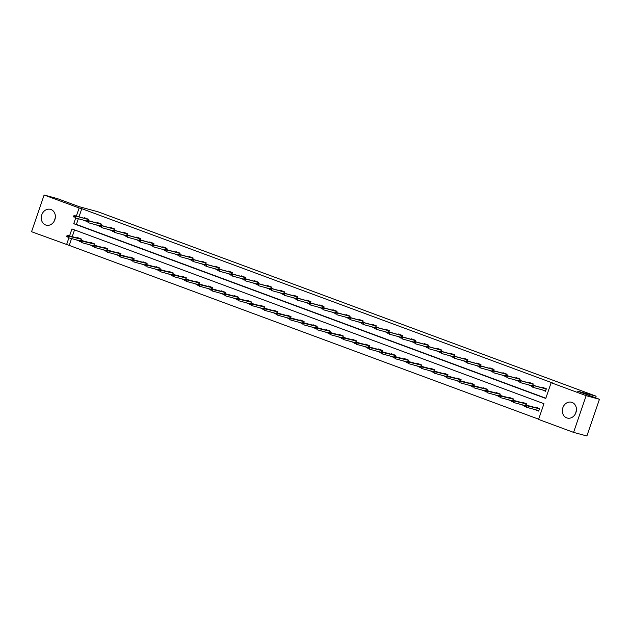 <?xml version="1.0" encoding="UTF-8"?>
<svg xmlns="http://www.w3.org/2000/svg" width="631" height="631" viewBox="0 0 631 631"><rect width="100%" height="100%" fill="white"/><g stroke="black" fill="none" stroke-linecap="round" stroke-linejoin="round"><path stroke-width="0.95" d="M50.969 209.508A8.187 6.965 105.2 0 1 54.952 219.375A8.187 6.965 105.2 0 1 46.173 225.149A8.187 6.965 105.2 0 1 45.669 224.991A8.187 6.965 105.2 0 1 41.678 215.124A8.187 6.965 105.2 0 1 50.456 209.35A8.187 6.965 105.2 0 1 50.969 209.508M572.033 402.404A8.187 6.965 105.2 0 1 576.024 412.272A8.187 6.965 105.2 0 1 567.245 418.045A8.187 6.965 105.2 0 1 566.741 417.888A8.187 6.965 105.2 0 1 562.749 408.02A8.187 6.965 105.2 0 1 571.528 402.247A8.187 6.965 105.2 0 1 572.033 402.404M71.555 238.573L69.221 245.404L31.55 231.719L44.115 195.011L57.413 198.615L79.34 206.739L97.963 211.779L596.137 396.205L577.523 391.157L599.45 399.281L586.885 435.989L573.587 432.385L538.574 419.418L543.961 403.698L71.942 228.958L69.552 235.931M69.221 245.404L538.653 419.189M599.45 399.281L586.152 395.676L573.587 432.385M595.577 397.845L596.137 396.205M101.149 225.409L101.591 224.131L97.395 222.577L97.237 223.051M99.69 226.221L96.575 224.967M127.312 235.087L127.754 233.817L123.558 232.263L123.4 232.729M125.845 235.907L122.737 234.653M153.475 244.773L153.909 243.503L149.721 241.949L149.563 242.414M152.008 245.593L148.9 244.339M179.638 254.459L180.072 253.189L175.883 251.635L175.726 252.1M178.171 255.279L175.063 254.025M205.801 264.144L206.234 262.875L202.046 261.321L201.881 261.786M204.334 264.965L201.226 263.711M231.963 273.83L232.397 272.553L228.209 271.007L228.043 271.472M230.496 274.651L227.389 273.397M258.126 283.516L258.56 282.238L254.372 280.692L254.206 281.158M256.659 284.329L253.552 283.082M284.289 293.202L284.723 291.924L280.535 290.378L280.369 290.844M282.822 294.014L279.714 292.768M310.452 302.888L310.886 301.61L306.698 300.056L306.532 300.53M308.985 303.7L305.877 302.454M336.615 312.574L337.049 311.296L332.86 309.742L332.695 310.215M335.148 313.386L332.04 312.14M362.778 322.26L363.211 320.982L359.023 319.428L358.858 319.901M361.311 323.072L358.203 321.826M388.941 331.945L389.374 330.668L385.186 329.114L385.02 329.587M387.473 332.758L384.366 331.504M415.103 341.631L415.537 340.354L411.349 338.8L411.183 339.273M413.636 342.444L410.529 341.19M441.266 351.317L441.7 350.039L437.512 348.486L437.346 348.959M439.799 352.13L436.691 350.875M467.429 360.995L467.863 359.725L463.667 358.171L463.509 358.637M465.962 361.815L462.854 360.561M493.592 370.681L494.026 369.411L489.83 367.857L489.672 368.323M492.125 371.501L489.017 370.247M519.755 380.367L520.189 379.097L515.992 377.543L515.835 378.008M518.288 381.187L515.18 379.933M542.818 390.021L545.5 391.259L546.351 388.783L542.155 387.229L541.997 387.694M78.347 218.736L76.406 224.423L545.839 398.2M75.688 218.01L73.74 223.697L545.76 398.437L551.147 382.709L553.805 383.435L81.785 208.695L79.009 216.812M532.832 385.21L533.266 383.94L529.078 382.386L528.92 382.851M531.365 386.03L528.257 384.776M506.669 375.524L507.111 374.254L502.915 372.7L502.757 373.166M505.202 376.344L502.095 375.09M480.507 365.838L480.948 364.568L476.752 363.014L476.594 363.48M479.047 366.658L475.932 365.404M454.344 356.152L454.785 354.882L450.589 353.328L450.431 353.794M452.884 356.972L449.769 355.718M428.181 346.474L428.623 345.196L424.426 343.643L424.269 344.116M426.722 347.287L423.606 346.033M402.018 336.788L402.46 335.511L398.264 333.957L398.106 334.43M400.559 337.601L397.443 336.347M375.855 327.103L376.297 325.825L372.101 324.271L371.943 324.744M374.396 327.915L371.28 326.661M349.692 317.417L350.134 316.139L345.938 314.585L345.78 315.058M348.233 318.229L345.118 316.983M323.529 307.731L323.971 306.453L319.775 304.899L319.617 305.372M322.07 308.543L318.955 307.297M297.367 298.045L297.808 296.767L293.612 295.213L293.454 295.687M295.907 298.857L292.792 297.611M271.204 288.359L271.645 287.081L267.449 285.535L267.292 286.001M269.745 289.172L266.629 287.925M245.049 278.673L245.483 277.395L241.287 275.85L241.129 276.315M243.582 279.494L240.466 278.239M218.886 268.987L219.32 267.718L215.124 266.164L214.966 266.629M217.419 269.808L214.311 268.554M192.723 259.302L193.157 258.032L188.961 256.478L188.803 256.943M191.256 260.122L188.148 258.868M166.56 249.616L166.994 248.346L162.798 246.792L162.64 247.257M165.093 250.436L161.986 249.182M140.397 239.93L140.831 238.66L136.635 237.106L136.477 237.571M138.93 240.75L135.823 239.496M114.235 230.244L114.668 228.974L110.472 227.42L110.315 227.886M112.768 231.064L109.66 229.81M88.072 220.566L88.506 219.288L84.309 217.734L84.152 218.208M86.605 221.378L83.497 220.124M44.115 195.011L79.127 207.978L76.351 216.086M81.785 208.695L79.127 207.978M551.147 382.709L586.152 395.676M68.897 237.855L66.563 244.686M74.521 229.913L72.218 236.649M77.361 238.045L77.518 237.579L81.714 239.133L81.273 240.403M79.814 241.223L76.698 239.969M90.438 242.888L90.604 242.422L94.792 243.976L94.358 245.246M92.891 246.066L89.783 244.812M103.523 247.731L103.681 247.265L107.877 248.811L107.436 250.089M105.976 250.909L102.861 249.655M116.601 252.574L116.767 252.108L120.955 253.654L120.521 254.932M119.054 255.752L115.946 254.498M129.686 257.416L129.844 256.951L134.04 258.497L133.598 259.775M132.139 260.587L129.024 259.341M142.764 262.259L142.929 261.794L147.118 263.34L146.684 264.618M145.217 265.43L142.109 264.184M155.849 267.102L156.007 266.637L160.203 268.183L159.761 269.461M158.302 270.273L155.187 269.027M168.927 271.945L169.092 271.48L173.28 273.026L172.847 274.304M171.38 275.116L168.272 273.87M182.012 276.788L182.17 276.315L186.366 277.869L185.924 279.147M184.465 279.959L181.349 278.713M195.089 281.631L195.255 281.158L199.443 282.712L199.01 283.989M197.542 284.802L194.435 283.556M208.175 286.474L208.333 286.001L212.529 287.555L212.087 288.832M210.628 289.645L207.512 288.399M221.252 291.317L221.41 290.844L225.606 292.398L225.172 293.675M223.705 294.488L220.598 293.241M234.338 296.16L234.495 295.687L238.692 297.24L238.25 298.518M236.791 299.331L233.675 298.084M247.415 301.003L247.573 300.53L251.769 302.083L251.335 303.361M249.868 304.174L246.76 302.919M260.5 305.846L260.658 305.372L264.854 306.926L264.413 308.204M262.946 309.016L259.838 307.762M273.578 310.689L273.736 310.215L277.932 311.769L277.498 313.047M276.031 313.859L272.923 312.605M286.663 315.532L286.821 315.058L291.009 316.612L290.575 317.89M289.108 318.702L286.001 317.448M299.741 320.374L299.899 319.901L304.095 321.455L303.661 322.733M302.194 323.545L299.086 322.291M312.826 325.217L312.984 324.744L317.172 326.298L316.738 327.576M315.271 328.388L312.164 327.134M325.904 330.052L326.061 329.587L330.258 331.141L329.824 332.411M328.357 333.231L325.249 331.977M338.981 334.895L339.147 334.43L343.335 335.984L342.901 337.254M341.434 338.074L338.326 336.82M352.066 339.738L352.224 339.273L356.42 340.827L355.987 342.097M354.519 342.917L351.412 341.663M365.144 344.581L365.31 344.116L369.498 345.67L369.064 346.94M367.597 347.76L364.489 346.506M378.229 349.424L378.387 348.959L382.583 350.513L382.149 351.782M380.682 352.603L377.567 351.349M391.307 354.267L391.472 353.802L395.661 355.356L395.227 356.625M393.76 357.446L390.652 356.192M404.392 359.11L404.55 358.645L408.746 360.198L408.304 361.468M406.845 362.289L403.73 361.035M417.47 363.953L417.635 363.488L421.823 365.041L421.39 366.311M419.923 367.132L416.815 365.877M430.555 368.796L430.713 368.33L434.909 369.884L434.467 371.154M433.008 371.974L429.892 370.72M443.632 373.639L443.798 373.173L447.986 374.719L447.553 375.997M446.085 376.817L442.978 375.563M456.718 378.482L456.876 378.016L461.072 379.562L460.63 380.84M459.171 381.66L456.055 380.406M469.795 383.325L469.961 382.859L474.149 384.405L473.715 385.683M472.248 386.503L469.141 385.249M482.881 388.168L483.038 387.702L487.235 389.248L486.793 390.526M485.334 391.338L482.218 390.092M495.958 393.01L496.124 392.545L500.312 394.091L499.878 395.369M498.411 396.181L495.303 394.935M509.043 397.853L509.201 397.388L513.397 398.934L512.956 400.212M511.496 401.024L508.381 399.778M522.121 402.696L522.287 402.223L526.475 403.777L526.041 405.055M524.574 405.867L521.466 404.621M535.206 407.539L535.364 407.066L539.56 408.62L538.708 411.104L534.544 409.464M76.406 224.423L73.74 223.697M536.027 409.858L534.512 409.551M529.74 385.178L528.226 384.863M522.941 405.023L521.435 404.708M516.655 380.335L515.148 380.02M509.864 400.18L508.349 399.865M503.577 375.492L502.063 375.177M496.778 395.337L495.272 395.022M490.492 370.649L488.986 370.334M483.701 390.494L482.187 390.179M477.415 365.806L475.9 365.491M470.616 385.651L469.109 385.336M464.329 360.964L462.823 360.648M457.538 380.808L456.032 380.493M451.252 356.121L449.737 355.813M444.453 375.966L442.946 375.65M438.166 351.278L436.66 350.97M431.375 371.123L429.869 370.807M425.089 346.435L423.575 346.127M418.29 366.28L416.783 365.964M412.004 341.592L410.497 341.284M405.212 361.437L403.706 361.121M398.926 336.749L397.412 336.441M392.127 356.594L390.621 356.278M385.841 331.906L384.334 331.598M379.05 351.751L377.543 351.435M372.763 327.063L371.249 326.755M365.964 346.908L364.458 346.593M359.678 322.22L358.171 321.913M352.887 342.065L351.38 341.75M346.6 317.377L345.086 317.07M339.801 337.222L338.295 336.907M333.515 312.534L332.009 312.227M326.724 332.379L325.217 332.072M320.438 307.691L318.931 307.384M313.646 327.536L312.132 327.229M307.352 302.848L305.846 302.541M300.561 322.693L299.055 322.386M294.275 298.013L292.768 297.698M287.484 317.85L285.969 317.543M281.189 293.17L279.683 292.855M274.398 313.008L272.892 312.7M268.112 288.328L266.605 288.012M261.321 308.165L259.806 307.857M255.027 283.485L253.52 283.169M248.235 303.322L246.729 303.014M241.949 278.642L240.443 278.326M235.158 298.479L233.644 298.171M228.864 273.799L227.357 273.483M222.073 293.636L220.566 293.328M215.786 268.956L214.28 268.64M208.995 288.793L207.481 288.485M202.701 264.113L201.194 263.797M195.91 283.95L194.403 283.642M189.623 259.27L188.117 258.955M182.832 279.115L181.318 278.799M176.546 254.427L175.032 254.112M169.747 274.272L168.24 273.957M163.461 249.584L161.954 249.269M156.669 269.429L155.155 269.114M150.383 244.741L148.869 244.426M143.584 264.586L142.078 264.271M137.298 239.898L135.791 239.583M130.507 259.743L128.992 259.428M124.22 235.055L122.706 234.74M117.421 254.9L115.915 254.585M111.135 230.212L109.628 229.897M104.344 250.057L102.829 249.742M98.057 225.37L96.543 225.062M91.258 245.214L89.752 244.899M84.972 220.527L83.466 220.219M78.181 240.372L76.674 240.056M575.717 413.131A8.187 6.965 105.2 0 1 576.355 410.773M54.645 220.227A8.187 6.965 105.2 0 1 55.283 217.869M542.786 390.108L543.898 390.313M543.969 390.329L545.547 391.133M532.438 385.651L531.602 385.344L531.263 386.338L532.099 386.645L532.438 385.651L533.605 385.573L532.091 385.013L546.296 388.948M532.099 386.645L532.99 387.355L545.57 390.763L546.186 388.98L533.605 385.573L532.99 387.355L531.263 386.338M532.091 385.013L531.602 385.344M538.756 410.97L535.995 409.953M524.811 405.189L524.471 406.183L525.308 406.49L525.647 405.496L524.811 405.189L526.814 405.41L526.199 407.2L538.779 410.607L539.387 408.825L537.888 408.005M525.647 405.496L539.497 408.785M525.3 404.857L537.88 408.265M525.308 406.49L524.471 406.183M529.709 385.265L530.821 385.47M530.884 385.486L531.412 385.896M519.36 380.816L518.524 380.501L518.185 381.495L519.021 381.802L519.36 380.816L520.52 380.73L519.013 380.17L533.211 384.105M532.745 385.186L533.1 384.137L520.52 380.73L519.912 382.512L531.499 385.651M519.021 381.802L518.185 381.495M519.013 380.17L518.524 380.501M516.623 380.422L517.736 380.627M517.806 380.643L518.335 381.053M506.275 375.973L505.439 375.658L505.1 376.652L505.936 376.959L506.275 375.973L507.442 375.887L505.928 375.327L520.133 379.263M519.66 380.343L520.023 379.294L507.442 375.887L506.827 377.669L518.414 380.808M505.936 376.959L505.1 376.652M505.928 375.327L505.439 375.658M524.621 405.741L522.91 405.11M511.725 400.346L511.386 401.34L512.23 401.647L512.569 400.653L511.725 400.346L513.729 400.567L513.121 402.357L524.7 405.496M525.946 405.031L526.309 403.982L524.803 403.162M512.569 400.653L526.42 403.943M512.222 400.015L524.795 403.422M512.23 401.647L511.386 401.34M511.536 400.898L509.832 400.267M498.648 395.503L498.309 396.497L499.145 396.804L499.484 395.811L498.648 395.503L500.651 395.724L500.036 397.514L511.623 400.653M512.869 400.188L513.224 399.139L511.725 398.319M499.484 395.811L513.334 399.1M499.137 395.172L511.717 398.579M499.145 396.804L498.309 396.497M503.546 375.579L504.658 375.784M504.721 375.8L505.25 376.21M493.197 371.131L492.361 370.815L492.022 371.809L492.858 372.116L493.197 371.131L494.357 371.044L492.85 370.484L507.048 374.42M506.583 375.5L506.938 374.451L494.357 371.044L493.75 372.826L505.336 375.966M492.858 372.116L492.022 371.809M492.85 370.484L492.361 370.815M498.458 396.055L496.747 395.424M485.562 390.66L485.223 391.654L486.067 391.961L486.406 390.968L485.562 390.66L487.566 390.881L486.958 392.671L498.537 395.811M499.784 395.345L500.146 394.296L498.64 393.476M486.406 390.968L500.257 394.257M486.059 390.329L498.64 393.736M486.067 391.961L485.223 391.654M490.461 370.736L491.573 370.941M491.644 370.957L492.172 371.367M480.112 366.288L479.276 365.972L478.937 366.966L479.773 367.274L480.112 366.288L481.279 366.201L479.773 365.641L493.97 369.577M493.497 370.657L493.86 369.608L481.279 366.201L480.664 367.983L492.251 371.123M479.773 367.274L478.937 366.966M479.773 365.641L479.276 365.972M485.373 391.212L483.669 390.581M472.485 385.817L472.146 386.811L472.982 387.118L473.321 386.125L472.485 385.817L474.488 386.046L473.873 387.828L485.46 390.968M486.706 390.502L487.061 389.453L485.562 388.633M473.321 386.125L487.179 389.414M472.974 385.486L485.554 388.893M472.982 387.118L472.146 386.811M477.383 365.893L478.495 366.098M478.558 366.114L479.087 366.524M467.035 361.445L466.199 361.129L465.859 362.123L466.695 362.431L467.035 361.445L468.194 361.358L466.688 360.798L480.885 364.734M480.42 365.814L480.775 364.765L468.194 361.358L467.587 363.14L479.174 366.28M466.695 362.431L465.859 362.123M466.688 360.798L466.199 361.129M472.296 386.369L470.584 385.738M459.4 380.974L459.06 381.968L459.904 382.276L460.244 381.282L459.4 380.974L461.403 381.203L460.796 382.985L472.374 386.125M473.621 385.659L473.984 384.61L472.485 383.79M460.244 381.282L474.094 384.571M459.896 380.643L472.477 384.05M459.904 382.276L459.06 381.968M464.298 361.05L465.41 361.255M465.481 361.271L466.009 361.681M453.949 356.602L453.113 356.286L452.774 357.28L453.61 357.596L453.949 356.602L455.117 356.515L453.61 355.955L467.808 359.891M467.334 360.971L467.697 359.922L455.117 356.515L454.501 358.298L466.088 361.445M453.61 357.596L452.774 357.28M453.61 355.955L453.113 356.286M459.21 381.526L457.507 380.895M446.322 376.131L445.983 377.125L446.819 377.433L447.158 376.439L446.322 376.131L448.325 376.36L447.71 378.143L459.297 381.282M460.543 380.816L460.898 379.767L459.4 378.947M447.158 376.439L461.016 379.728M446.811 375.8L459.392 379.207M446.819 377.433L445.983 377.125M451.22 356.207L452.332 356.412M452.395 356.436L452.924 356.838M440.872 351.759L440.036 351.443L439.697 352.437L440.533 352.753L440.872 351.759L442.031 351.672L440.525 351.112L454.722 355.048M454.257 356.129L454.612 355.079L442.031 351.672L441.424 353.455L453.011 356.602M440.533 352.753L439.697 352.437M440.525 351.112L440.036 351.443M446.133 376.683L444.429 376.052M433.237 371.288L432.898 372.282L433.742 372.59L434.081 371.596L433.237 371.288L435.24 371.517L434.633 373.3L446.212 376.439M447.458 375.973L447.821 374.924L446.322 374.104M434.081 371.596L447.931 374.893M433.734 370.957L446.314 374.364M433.742 372.59L432.898 372.282M438.135 351.364L439.247 351.57M439.318 351.593L439.846 351.995M427.794 346.916L426.95 346.6L426.611 347.594L427.447 347.91L427.794 346.916L428.954 346.829L427.447 346.269L441.645 350.205M441.172 351.286L441.534 350.237L428.954 346.829L428.339 348.612L439.925 351.759M427.447 347.91L426.611 347.594M427.447 346.269L426.95 346.6M433.047 371.84L431.344 371.209M420.159 366.445L419.82 367.439L420.656 367.747L420.995 366.753L420.159 366.445L422.163 366.674L421.547 368.457L433.134 371.596M434.38 371.131L434.735 370.081L433.237 369.261M420.995 366.753L434.854 370.05M420.648 366.114L433.229 369.521M420.656 367.747L419.82 367.439M425.057 346.522L426.17 346.727M426.233 346.75L426.761 347.16M414.709 342.073L413.873 341.757L413.534 342.751L414.37 343.067L414.709 342.073L415.868 341.986L414.362 341.426L428.559 345.362M428.094 346.443L428.449 345.394L415.868 341.986L415.261 343.769L426.848 346.916M414.37 343.067L413.534 342.751M414.362 341.426L413.873 341.757M411.972 341.679L413.084 341.884M413.155 341.907L413.684 342.317M401.631 337.23L400.788 336.922L400.448 337.908L401.284 338.224L401.631 337.23L402.791 337.143L401.284 336.583L415.482 340.519M415.009 341.6L415.372 340.551L402.791 337.143L402.176 338.926L413.762 342.073M401.284 338.224L400.448 337.908M401.284 336.583L400.788 336.922M398.895 336.836L400.007 337.041M400.07 337.064L400.598 337.475M388.546 332.387L387.71 332.08L387.371 333.065L388.207 333.381L388.546 332.387L389.706 332.3L388.199 331.74L402.397 335.676M401.931 336.765L402.286 335.708L389.706 332.3L389.098 334.091L400.685 337.23M388.207 333.381L387.371 333.065M388.199 331.74L387.71 332.08M385.809 332.001L386.921 332.198M386.992 332.221L387.521 332.632M375.469 327.544L374.625 327.237L374.286 328.223L375.13 328.538L375.469 327.544L376.628 327.457L375.122 326.897L389.319 330.833M388.846 331.922L389.209 330.865L376.628 327.457L376.013 329.248L387.6 332.387M375.13 328.538L374.286 328.223M375.122 326.897L374.625 327.237M372.732 327.158L373.844 327.355M373.907 327.379L374.435 327.789M362.383 322.701L361.547 322.394L361.208 323.38L362.044 323.695L362.383 322.701L363.551 322.615L362.036 322.055L376.234 325.99M375.768 327.079L376.123 326.03L363.551 322.615L362.935 324.405L374.522 327.544M362.044 323.695L361.208 323.38M362.036 322.055L361.547 322.394M359.646 322.315L360.758 322.512M360.829 322.536L361.358 322.946M349.306 317.858L348.462 317.551L348.123 318.537L348.967 318.852L349.306 317.858L350.465 317.772L348.959 317.212L363.156 321.147M362.683 322.236L363.046 321.187L350.465 317.772L349.858 319.562L361.437 322.701M348.967 318.852L348.123 318.537M348.959 317.212L348.462 317.551M346.569 317.472L347.681 317.677M347.744 317.693L348.273 318.103M336.22 313.015L335.384 312.708L335.045 313.694L335.881 314.009L336.22 313.015L337.388 312.929L335.873 312.369L350.079 316.305M349.606 317.393L349.96 316.344L337.388 312.929L336.773 314.719L348.359 317.858M335.881 314.009L335.045 313.694M335.873 312.369L335.384 312.708M333.483 312.629L334.596 312.834M334.667 312.85L335.195 313.26M323.143 308.173L322.299 307.865L321.96 308.859L322.804 309.166L323.143 308.173L324.302 308.086L322.796 307.526L336.993 311.462M336.52 312.55L336.883 311.501L324.302 308.086L323.695 309.876L335.274 313.015M322.804 309.166L321.96 308.859M322.796 307.526L322.299 307.865M320.406 307.786L321.518 307.991M321.581 308.007L322.11 308.417M310.058 303.33L309.222 303.022L308.882 304.016L309.718 304.323L310.058 303.33L311.225 303.243L309.711 302.683L323.916 306.619M323.443 307.707L323.798 306.658L311.225 303.243L310.61 305.033L322.196 308.173M309.718 304.323L308.882 304.016M309.711 302.683L309.222 303.022M307.329 302.943L308.433 303.148M308.504 303.164L309.032 303.574M296.98 298.487L296.136 298.179L295.797 299.173L296.641 299.48L296.98 298.487L298.14 298.4L296.633 297.848L310.831 301.776M310.357 302.864L310.72 301.815L298.14 298.4L297.532 300.19L309.111 303.33M296.641 299.48L295.797 299.173M296.633 297.848L296.136 298.179M419.97 366.997L418.266 366.366M407.074 361.602L406.735 362.596L407.579 362.904L407.918 361.918L407.074 361.602L409.077 361.831L408.47 363.614L420.049 366.753M421.295 366.288L421.658 365.239L420.159 364.418M407.918 361.918L421.768 365.207M407.571 361.271L420.151 364.679M407.579 362.904L406.735 362.596M406.885 362.155L405.181 361.524M393.996 356.76L393.657 357.753L394.493 358.061L394.832 357.075L393.996 356.76L396 356.988L395.385 358.771L406.971 361.91M408.218 361.445L408.58 360.396L407.074 359.575M394.832 357.075L408.691 360.364M394.485 356.428L407.066 359.836M394.493 358.061L393.657 357.753M393.807 357.312L392.103 356.681M380.911 351.917L380.572 352.91L381.416 353.218L381.755 352.232L380.911 351.917L382.914 352.145L382.307 353.928L393.894 357.067M395.132 356.602L395.495 355.553L393.996 354.732M381.755 352.232L395.605 355.521M381.408 351.585L393.989 354.993M381.416 353.218L380.572 352.91M380.722 352.469L379.018 351.838M367.834 347.074L367.494 348.067L368.33 348.375L368.67 347.389L367.834 347.074L369.837 347.302L369.222 349.085L380.808 352.224M382.055 351.759L382.418 350.71L380.911 349.889M368.67 347.389L382.528 350.678M368.323 346.742L380.903 350.15M368.33 348.375L367.494 348.067M367.644 347.626L365.941 346.995M354.748 342.231L354.409 343.225L355.253 343.532L355.592 342.546L354.748 342.231L356.752 342.459L356.144 344.242L367.731 347.381M368.977 346.916L369.332 345.867L367.834 345.047M355.592 342.546L369.443 345.835M355.245 341.899L367.826 345.307M355.253 343.532L354.409 343.225M354.567 342.783L352.855 342.152M341.671 337.388L341.332 338.382L342.168 338.689L342.507 337.703L341.671 337.388L343.674 337.617L343.059 339.399L354.646 342.538M355.892 342.073L356.255 341.024L354.748 340.204M342.507 337.703L356.365 340.992M342.16 337.057L354.74 340.464M342.168 338.689L341.332 338.382M341.481 337.94L339.778 337.309M328.593 332.545L328.246 333.539L329.09 333.854L329.429 332.86L328.593 332.545L330.589 332.774L329.981 334.556L341.568 337.703M342.814 337.23L343.169 336.181L341.671 335.361M329.429 332.86L343.28 336.149M329.082 332.214L341.663 335.621M329.09 333.854L328.246 333.539M328.404 333.097L326.692 332.466M315.508 327.702L315.169 328.696L316.005 329.011L316.344 328.017L315.508 327.702L317.511 327.931L316.896 329.713L328.483 332.86M329.729 332.387L330.092 331.338L328.585 330.518M316.344 328.017L330.202 331.307M315.997 327.371L328.577 330.778M316.005 329.011L315.169 328.696M315.319 328.254L313.615 327.623M302.43 322.859L302.091 323.853L302.927 324.168L303.266 323.175L302.43 322.859L304.426 323.088L303.819 324.87L315.405 328.017M316.652 327.544L317.007 326.495L315.508 325.675M303.266 323.175L317.117 326.464M302.919 322.528L315.5 325.943M302.927 324.168L302.091 323.853M302.241 323.419L300.53 322.78M289.345 318.016L289.006 319.01L289.842 319.325L290.181 318.332L289.345 318.016L291.348 318.245L290.733 320.027L302.32 323.175M303.566 322.701L303.929 321.652L302.423 320.84M290.181 318.332L304.039 321.621M289.834 317.685L302.415 321.1M289.842 319.325L289.006 319.01M294.243 298.1L295.355 298.305M295.418 298.321L295.947 298.731M283.895 293.644L283.059 293.336L282.72 294.33L283.556 294.638L283.895 293.644L285.062 293.557L283.548 293.005L297.753 296.933M297.28 298.021L297.635 296.972L285.062 293.557L284.447 295.347L296.034 298.487M283.556 294.638L282.72 294.33M283.548 293.005L283.059 293.336M289.156 318.576L287.452 317.937M276.268 313.181L275.928 314.167L276.764 314.483L277.104 313.489L276.268 313.181L278.263 313.402L277.656 315.185L289.243 318.332M290.489 317.858L290.844 316.809L289.345 315.997M277.104 313.489L290.954 316.778M276.757 312.842L289.337 316.257M276.764 314.483L275.928 314.167M281.166 293.257L282.27 293.462M282.341 293.478L282.869 293.888M270.817 288.801L269.973 288.493L269.634 289.487L270.478 289.795L270.817 288.801L271.977 288.714L270.47 288.162L284.668 292.09M284.195 293.178L284.557 292.129L271.977 288.714L271.369 290.505L282.948 293.644M270.478 289.795L269.634 289.487M270.47 288.162L269.973 288.493M276.078 313.733L274.367 313.094M263.182 308.338L262.843 309.324L263.679 309.64L264.018 308.646L263.182 308.338L265.186 308.559L264.57 310.349L276.157 313.489M277.403 313.023L277.766 311.966L276.26 311.154M264.018 308.646L277.877 311.935M263.671 307.999L276.252 311.414M263.679 309.64L262.843 309.324M268.08 288.414L269.192 288.619M269.256 288.635L269.784 289.045M257.732 283.958L256.896 283.65L256.557 284.644L257.393 284.952L257.732 283.958L258.899 283.871L257.385 283.319L271.59 287.247M271.117 288.335L271.48 287.286L258.899 283.871L258.284 285.662L269.871 288.801M257.393 284.952L256.557 284.644M257.385 283.319L256.896 283.65M262.993 308.89L261.289 308.259M250.105 303.495L249.766 304.481L250.602 304.797L250.941 303.803L250.105 303.495L252.1 303.716L251.493 305.507L263.08 308.646M264.326 308.18L264.681 307.123L263.182 306.311M250.941 303.803L264.791 307.092M250.594 303.156L263.174 306.571M250.602 304.797L249.766 304.481M255.003 283.571L256.107 283.776M256.178 283.792L256.707 284.202M244.654 279.115L243.811 278.807L243.471 279.801L244.315 280.109L244.654 279.115L245.814 279.036L244.307 278.476L258.505 282.404M258.032 283.493L258.394 282.443L245.814 279.036L245.207 280.819L256.793 283.958M244.315 280.109L243.471 279.801M244.307 278.476L243.811 278.807M249.915 304.047L248.204 303.416M237.019 298.652L236.68 299.638L237.516 299.954L237.855 298.96L237.019 298.652L239.023 298.873L238.408 300.664L249.994 303.803M251.241 303.337L251.603 302.288L250.097 301.468M237.855 298.96L251.714 302.249M237.516 298.313L250.089 301.728M237.516 299.954L236.68 299.638M241.918 278.728L243.03 278.934M243.093 278.949L243.621 279.359M231.569 274.272L230.733 273.964L230.394 274.958L231.23 275.266L231.569 274.272L232.736 274.193L231.222 273.633L245.427 277.561M244.954 278.65L245.317 277.601L232.736 274.193L232.121 275.976L243.708 279.115M231.23 275.266L230.394 274.958M231.222 273.633L230.733 273.964M236.83 299.204L235.126 298.573M223.942 293.809L223.603 294.795L224.439 295.111L224.778 294.117L223.942 293.809L225.937 294.03L225.33 295.821L236.917 298.96M238.163 298.495L238.518 297.446L237.019 296.625M224.778 294.117L238.628 297.406M224.431 293.47L237.011 296.885M224.439 295.111L223.603 294.795M228.84 273.886L229.944 274.091M230.015 274.106L230.544 274.517M218.492 269.429L217.648 269.121L217.309 270.115L218.152 270.423L218.492 269.429L219.651 269.35L218.145 268.79L232.342 272.726M231.877 273.807L232.232 272.758L219.651 269.35L219.044 271.133L230.63 274.272M218.152 270.423L217.309 270.115M218.145 268.79L217.648 269.121M223.753 294.361L222.041 293.73M210.857 288.966L210.517 289.96L211.353 290.268L211.7 289.274L210.857 288.966L212.86 289.187L212.245 290.978L223.831 294.117M225.078 293.652L225.441 292.603L223.934 291.782M211.7 289.274L225.551 292.563M211.353 288.627L223.926 292.043M211.353 290.268L210.517 289.96M215.755 269.043L216.867 269.248M216.93 269.263L217.466 269.674M205.406 264.586L204.57 264.279L204.231 265.272L205.067 265.58L205.406 264.586L206.574 264.507L205.059 263.947L219.265 267.883M218.791 268.964L219.154 267.915L206.574 264.507L205.958 266.29L217.545 269.429M205.067 265.58L204.231 265.272M205.059 263.947L204.57 264.279M210.667 289.519L208.964 288.888M197.779 284.124L197.44 285.117L198.276 285.425L198.615 284.431L197.779 284.124L199.775 284.344L199.167 286.135L210.754 289.274M212 288.809L212.355 287.76L210.857 286.939M198.615 284.431L212.466 287.72M198.268 283.784L210.849 287.2M198.276 285.425L197.44 285.117M202.677 264.2L203.789 264.405M203.852 264.421L204.381 264.831M192.329 259.743L191.493 259.436L191.146 260.429L191.99 260.737L192.329 259.743L193.488 259.664L191.982 259.104L206.179 263.04M205.714 264.121L206.069 263.072L193.488 259.664L192.881 261.447L204.468 264.586M191.99 260.737L191.146 260.429M191.982 259.104L191.493 259.436M189.592 259.357L190.704 259.562M190.767 259.578L191.303 259.988M179.243 254.908L178.407 254.593L178.068 255.587L178.904 255.894L179.243 254.908L180.411 254.821L178.896 254.261L193.102 258.197M192.629 259.278L192.991 258.229L180.411 254.821L179.796 256.604L191.382 259.743M178.904 255.894L178.068 255.587M178.896 254.261L178.407 254.593M176.514 254.514L177.626 254.719M177.69 254.735L178.218 255.145M166.166 250.065L165.33 249.75L164.983 250.744L165.827 251.051L166.166 250.065L167.325 249.979L165.819 249.419L180.016 253.354M179.551 254.435L179.906 253.386L167.325 249.979L166.718 251.761L178.305 254.9M165.827 251.051L164.983 250.744M165.819 249.419L165.33 249.75M163.429 249.671L164.541 249.876M164.612 249.892L165.141 250.302M153.081 245.222L152.245 244.907L151.905 245.901L152.741 246.208L153.081 245.222L154.248 245.136L152.734 244.576L166.939 248.511M166.466 249.592L166.829 248.543L154.248 245.136L153.633 246.918L165.219 250.057M152.741 246.208L151.905 245.901M152.734 244.576L152.245 244.907M150.352 244.828L151.464 245.033M151.527 245.049L152.055 245.459M140.003 240.379L139.167 240.064L138.828 241.058L139.664 241.365L140.003 240.379L141.163 240.293L139.656 239.733L153.854 243.669M153.388 244.749L153.743 243.7L141.163 240.293L140.555 242.075L152.142 245.214M139.664 241.365L138.828 241.058M139.656 239.733L139.167 240.064M137.266 239.985L138.378 240.19M138.449 240.206L138.978 240.616M126.918 235.537L126.082 235.221L125.743 236.215L126.579 236.522L126.918 235.537L128.085 235.45L126.571 234.89L140.776 238.826M140.303 239.906L140.666 238.857L128.085 235.45L127.47 237.232L139.057 240.372M126.579 236.522L125.743 236.215M126.571 234.89L126.082 235.221M124.189 235.142L125.301 235.347M125.364 235.363L125.892 235.773M113.84 230.694L113.004 230.378L112.665 231.372L113.501 231.68L113.84 230.694L115 230.607L113.493 230.047L127.691 233.983M127.225 235.063L127.58 234.014L115 230.607L114.392 232.389L125.979 235.537M113.501 231.68L112.665 231.372M113.493 230.047L113.004 230.378M111.103 230.299L112.215 230.504M112.286 230.528L112.815 230.93M100.755 225.851L99.919 225.535L99.58 226.529L100.416 226.845L100.755 225.851L101.922 225.764L100.416 225.204L114.613 229.14M114.14 230.22L114.503 229.171L101.922 225.764L101.307 227.546L112.894 230.694M100.416 226.845L99.58 226.529M100.416 225.204L99.919 225.535M98.026 225.456L99.138 225.661M99.201 225.685L99.73 226.087M87.677 221.008L86.841 220.692L86.502 221.686L87.338 222.002L87.677 221.008L88.837 220.921L87.33 220.361L101.528 224.297M101.063 225.377L101.417 224.328L88.837 220.921L88.23 222.704L99.816 225.851M87.338 222.002L86.502 221.686M87.33 220.361L86.841 220.692M84.94 220.613L86.053 220.818M86.124 220.842L86.652 221.244M74.592 216.165L73.756 215.849L73.417 216.843L74.253 217.159L74.592 216.165L75.759 216.078L74.253 215.518L88.45 219.454M87.977 220.535L88.34 219.485L75.759 216.078L75.144 217.861L86.731 221.008M74.253 217.159L73.417 216.843M74.253 215.518L73.756 215.849M197.59 284.676L195.878 284.045M184.694 279.281L184.355 280.274L185.191 280.582L185.538 279.588L184.694 279.281L186.697 279.501L186.082 281.292L197.669 284.431M198.915 283.966L199.278 282.917L197.771 282.096M185.538 279.588L199.388 282.877M185.191 278.949L197.763 282.357M185.191 280.582L184.355 280.274M184.504 279.833L182.801 279.202M171.616 274.438L171.277 275.431L172.113 275.739L172.452 274.745L171.616 274.438L173.612 274.659L173.004 276.449L184.591 279.588M185.837 279.123L186.192 278.074L184.694 277.254M172.452 274.745L186.303 278.034M172.105 274.106L184.686 277.514M172.113 275.739L171.277 275.431M171.427 274.99L169.715 274.359M158.531 269.595L158.192 270.589L159.036 270.896L159.375 269.902L158.531 269.595L160.534 269.816L159.919 271.606L171.506 274.745M172.752 274.28L173.115 273.231L171.608 272.411M159.375 269.902L173.225 273.191M159.028 269.263L171.6 272.671M159.036 270.896L158.192 270.589M158.342 270.147L156.638 269.516M145.453 264.752L145.114 265.746L145.95 266.053L146.289 265.059L145.453 264.752L147.457 264.973L146.842 266.763L158.428 269.902M159.675 269.437L160.029 268.388L158.531 267.568M146.289 265.059L160.14 268.349M145.942 264.421L158.523 267.828M145.95 266.053L145.114 265.746M145.264 265.304L143.552 264.673M132.368 259.909L132.029 260.903L132.873 261.21L133.212 260.217L132.368 259.909L134.371 260.13L133.764 261.92L145.343 265.059M146.589 264.594L146.952 263.545L145.445 262.725M133.212 260.217L147.062 263.506M132.865 259.578L145.438 262.985M132.873 261.21L132.029 260.903M132.179 260.461L130.475 259.83M119.291 255.066L118.951 256.06L119.787 256.367L120.127 255.374L119.291 255.066L121.294 255.295L120.679 257.077L132.265 260.217M133.512 259.751L133.867 258.702L132.368 257.882M120.127 255.374L133.977 258.663M119.78 254.735L132.36 258.142M119.787 256.367L118.951 256.06M119.101 255.618L117.39 254.987M106.205 250.223L105.866 251.217L106.71 251.524L107.049 250.531L106.205 250.223L108.209 250.452L107.601 252.234L119.18 255.374M120.426 254.908L120.789 253.859L119.283 253.039M107.049 250.531L120.9 253.82M106.702 249.892L119.283 253.299M106.71 251.524L105.866 251.217M106.016 250.775L104.312 250.144M93.128 245.38L92.789 246.374L93.625 246.682L93.964 245.688L93.128 245.38L95.131 245.609L94.516 247.391L106.103 250.531M107.349 250.065L107.704 249.016L106.205 248.196M93.964 245.688L107.822 248.985M93.617 245.049L106.197 248.456M93.625 246.682L92.789 246.374M92.938 245.932L91.227 245.301M80.042 240.537L79.703 241.531L80.547 241.839L80.886 240.845L80.042 240.537L82.046 240.766L81.438 242.549L93.017 245.688M94.264 245.222L94.626 244.173L93.128 243.353M80.886 240.845L94.737 244.142M80.539 240.206L93.12 243.613M80.547 241.839L79.703 241.531M79.853 241.089L78.149 240.458M66.965 235.694L66.626 236.688L67.462 236.996L67.801 236.002L66.965 235.694L68.968 235.923L68.353 237.706L79.94 240.845M81.186 240.379L81.541 239.33L80.042 238.51M67.801 236.002L81.659 239.299M67.454 235.363L80.034 238.77M67.462 236.996L66.626 236.688"/></g></svg>
